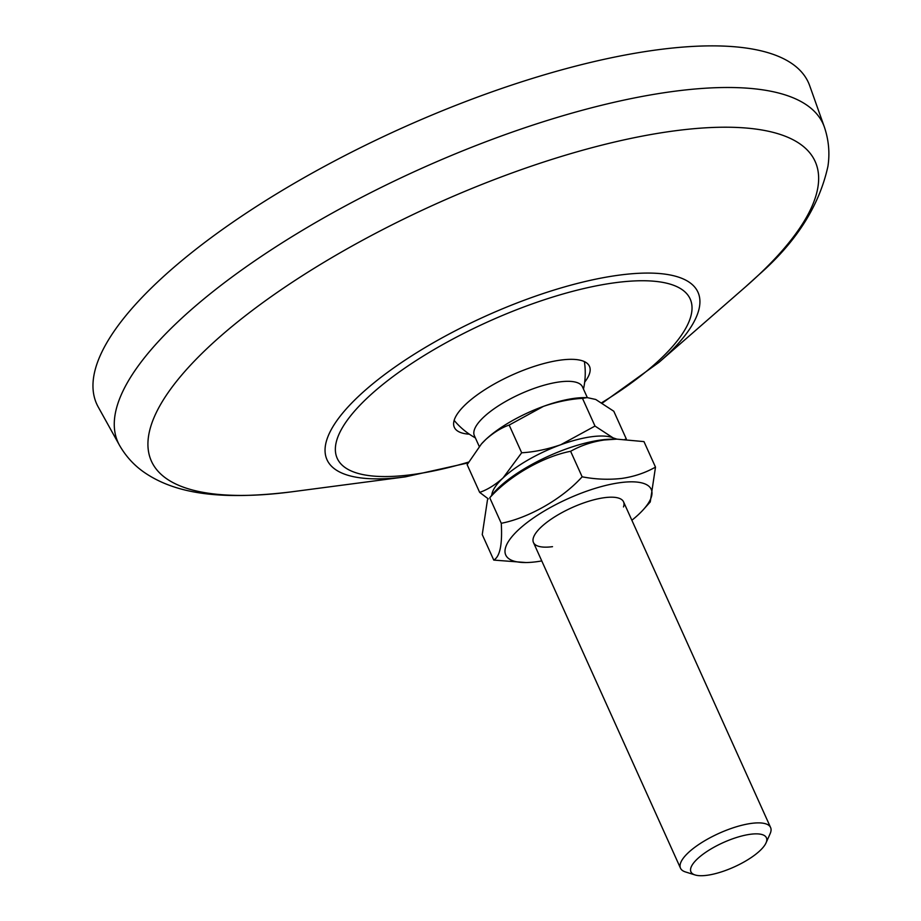 <?xml version="1.0" encoding="UTF-8"?>
<svg xmlns="http://www.w3.org/2000/svg" width="921" height="921" viewBox="0 0 921 921"><rect width="100%" height="100%" fill="white"/><g stroke="black" fill="none" stroke-linecap="round" stroke-linejoin="round"><path stroke-width="1.38" d="M157.341 282.252A390.469 125.855 -24.3 0 1 539.798 76.167A390.469 125.855 -24.3 0 1 809.709 85.745L824.353 126.994A386.832 124.68 -24.3 0 0 556.952 117.508A386.832 124.68 -24.3 0 0 178.052 321.671A386.832 124.68 -24.3 0 0 119.477 445.257L98.225 406.99A390.469 125.855 -24.3 0 1 157.341 282.252M469.365 434.194A74.141 23.9 -24.3 0 1 455.009 418.076A74.141 23.9 -24.3 0 1 465.83 404.204A74.141 23.9 -24.3 0 1 582.072 360.71A74.141 23.9 -24.3 0 1 584.674 382.134M479.254 446.489L474.384 435.714A59.312 19.122 -24.3 0 1 505.192 401.729A59.312 19.122 -24.3 0 1 577.87 382.883A59.312 19.122 -24.3 0 1 582.498 386.901L587.333 397.607M695.067 874.95L685.431 871.934A49.423 15.933 -24.3 0 1 684.361 871.542A49.423 15.933 -24.3 0 1 680.504 868.204A49.423 15.933 -24.3 0 1 712.451 836.498A49.423 15.933 -24.3 0 1 766.744 824.18A49.423 15.933 -24.3 0 1 770.601 827.53A49.423 15.933 -24.3 0 1 770.14 833.689L766.03 842.911A41.399 13.343 -24.3 0 1 734.175 866.949A41.399 13.343 -24.3 0 1 695.067 874.95A41.399 13.343 -24.3 0 1 694.169 874.628A41.399 13.343 -24.3 0 1 712.451 848.103A41.399 13.343 -24.3 0 1 763.187 834.956A41.399 13.343 -24.3 0 1 766.03 842.911M616.897 439.133L613.064 437.855A69.202 22.3 -24.3 0 1 615.504 439.144M626.073 439.409L624.91 439.34M560.751 444.751A69.202 22.3 -24.3 0 1 613.064 437.855L595.001 426.066L560.751 444.751C547.062 449.39 534.03 452.061 521.677 452.775L503.073 477.907A69.202 22.3 -24.3 0 1 560.751 444.751M491.745 495.026A69.202 22.3 -24.3 0 1 503.073 477.907C495.176 484.93 487.37 489.753 479.657 492.378L488.291 498.883M595.001 426.066L582.486 398.356L587.195 397.607L595.737 399.472L613.8 411.25L626.315 438.972M521.677 452.775L509.163 425.065L543.413 406.38C557.101 401.74 570.134 399.069 582.486 398.356M479.657 492.378L467.143 464.668L481.418 443.968L485.747 439.524C493.644 432.513 501.45 427.689 509.163 425.065M481.591 443.772A69.202 22.3 -24.3 0 1 481.718 443.634A69.202 22.3 -24.3 0 1 485.747 439.524A69.202 22.3 -24.3 0 1 543.413 406.38A69.202 22.3 -24.3 0 1 583.58 397.642L587.195 397.607M623.505 506.941A49.423 15.933 155.7 0 0 618.624 498.111A49.423 15.933 155.7 0 0 604.487 497.674A49.423 15.933 155.7 0 0 533.915 536.356A49.423 15.933 155.7 0 0 552.508 546.671M631.864 520.25A79.828 25.73 155.7 0 0 643.491 509.474A79.828 25.73 155.7 0 0 620.478 482.616A79.828 25.73 155.7 0 0 522.345 526.398A79.828 25.73 155.7 0 0 525.995 562.535A79.828 25.73 155.7 0 0 536.529 561.741A79.828 25.73 155.7 0 0 541.767 560.924M643.491 509.474L650.261 501.933L655.499 467.12C645.207 472.91 633.959 476.675 621.744 478.436C608.47 479.899 595.265 479.346 582.141 476.802C561.568 499.643 527.687 518.201 501.266 523.289C502.475 544.334 499.976 556.595 493.76 560.095L525.995 562.535M616.794 439.133L611.751 439.179A79.828 25.73 155.7 0 0 601.217 439.973A79.828 25.73 155.7 0 0 494.243 492.228L489.753 497.777C510.315 474.948 544.207 456.379 570.617 451.29C580.898 445.511 592.157 441.735 604.372 439.973L616.794 439.133L643.975 441.608L655.499 467.12M493.76 560.095L482.247 534.594L487.485 499.781M501.266 523.289L489.753 497.777M582.141 476.802L570.617 451.29M468.144 462.883L405.367 476.859L291.646 491.826A364.14 117.37 -24.3 0 1 207.962 347.643A364.14 117.37 -24.3 0 1 674.782 130.828A364.14 117.37 -24.3 0 1 758.616 274.988A364.14 117.37 -24.3 0 1 745.434 286.938L658.999 362.344L602.449 402.984M405.367 476.859A203.518 65.598 -24.3 0 1 358.603 396.272A203.518 65.598 -24.3 0 1 619.511 275.091A203.518 65.598 -24.3 0 1 666.367 355.667A203.518 65.598 -24.3 0 1 658.999 362.344M468.605 462.089A193.652 62.421 -24.3 0 1 367.272 397.976A193.652 62.421 -24.3 0 1 615.527 282.666A193.652 62.421 -24.3 0 1 660.115 359.328A193.652 62.421 -24.3 0 1 601.874 402.627M745.434 286.938L759.146 274.516C796.366 241.855 819.299 205.763 827.944 166.252C829.936 153.047 828.739 139.957 824.353 126.994M291.646 491.826C224.977 499.965 178.778 494.957 146.462 473.855C135.272 466.625 126.281 457.092 119.477 445.257M454.157 420.39A74.141 74.141 0 0 0 475.363 437.878M770.601 827.53L623.552 501.841M680.504 868.204L533.455 542.515M583.477 389.065A74.141 74.141 0 0 0 584.375 361.585"/></g></svg>
